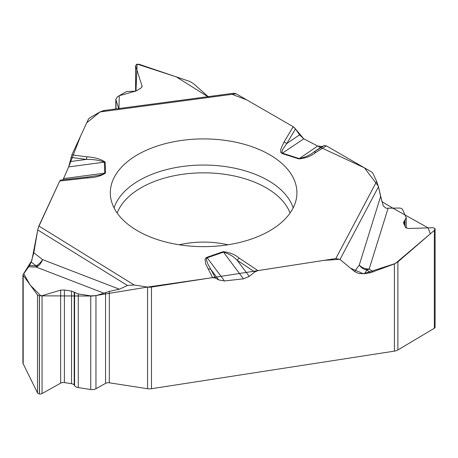 <?xml version="1.0" encoding="UTF-8"?>
<svg xmlns="http://www.w3.org/2000/svg" width="458" height="458" viewBox="0 0 458 458"><rect width="100%" height="100%" fill="white"/><g stroke="black" fill="none" stroke-linecap="round" stroke-linejoin="round"><path stroke-width="0.69" d="M118.662 108.575L115.811 99.357L117.408 96.781L126.54 91.508L135.74 91.131L140.967 88.113L142.117 86.253L135.677 66.17L136.45 64.366L139.009 64.246L189.778 81.461L193.287 83.459L208.161 96.649M293.189 126.706L283.926 142.18A4.546 3.504 30.9 0 1 286.708 143.617L299.561 134.864L295.502 128.927L293.189 126.706L236.173 93.787L233.946 93.209M299.561 134.864L303.814 138.814L317.675 146.039L321.928 146.52L324.253 145.541L326.359 145.856L371.123 171.698A7.574 4.374 180 0 1 373.081 173.656L376.676 181.408L335.823 258.547L340.013 259.428L354.624 271.588L359.267 265.022A9.692 7.82 -144.8 0 0 366.984 270.048A9.692 7.07 127.3 0 0 369.188 268.961A9.692 7.013 17.3 0 1 359.267 265.022L380.632 196.436L383.329 206.003L386.054 208.23L399.674 208.035L401.317 208.413L402.433 209.226L406.229 217.71L403.441 222.588L405.485 227.328L408.21 228.508L433.119 227.735L434.986 228.536L434.339 230.363L397.887 261.89L397.887 349.958L434.339 328.26L434.339 230.363M397.887 349.958A7.574 4.374 0 0 1 394.412 351.131L151.484 388.716A7.574 4.374 0 0 1 147.562 388.716L109.319 382.796A3.939 2.273 0 0 0 105.558 383.363L95.957 388.739A5.45 3.149 180 0 1 90.747 389.518L78.272 387.588A5.45 3.149 180 0 1 74.591 385.676L74.202 385.086A3.939 2.273 0 0 0 71.545 383.701L64.401 382.596A3.939 2.273 0 0 0 60.639 383.163L42.056 393.571A2.691 1.551 180 0 1 39.485 393.954L39.394 393.943A2.691 1.551 180 0 1 37.504 392.867L23.186 363.795A7.574 4.374 0 0 1 22.9 362.599L22.9 274.966M394.412 351.131L394.412 263.917L370.493 272.722L366.984 270.048A0.847 0.487 0 0 0 367.585 269.464A0.847 0.487 0 0 0 366.606 269.098A0.847 0.487 0 0 0 365.931 269.647M366.984 270.048L364.431 273.661L370.493 272.722M364.431 273.661L358.935 273.558L354.624 271.588M249.232 276.42L237.135 260.23C233.66 256.514 229.109 253.812 223.487 252.135L243.421 278.819L249.232 276.42L254.78 271.972L257.946 270.598L335.823 258.547M243.421 278.819L224.494 280.966L218.684 279.89L215.506 278.063L212.632 277.605L205.785 264.106L205.047 259.589L205.499 258.301L206.77 257.344L223.08 251.688C229.744 252.392 235.172 254.574 239.362 258.226A4.546 2.805 -56.4 0 0 237.135 260.23L254.78 271.972M119.378 289.21L109.319 291.408L95.957 295.662L90.747 295.862L78.272 293.933L71.545 291.082L64.401 289.983L60.639 290.126L42.056 295.673L39.394 295.759L37.504 294.969L22.9 274.949L29.564 265.548L35.993 265.783L31.19 262.045L33.818 252.799L42.542 259.589A9.692 5.645 -52.1 0 1 35.993 265.783A9.692 0.887 -87.9 0 0 36.159 267.071A9.692 5.925 111.1 0 0 42.542 259.589L119.378 289.21L127.444 285.483L134.148 284.99L147.562 287.063A7.574 4.374 180 0 0 151.484 287.063L212.632 277.605M435.1 229.063L435.1 327.178A2.691 1.551 180 0 1 434.339 328.26M380.632 196.436L378.474 186.801L376.676 181.408M394.412 263.917L397.887 261.89M31.19 262.045L29.564 265.548M33.818 252.799L37.733 229.939L38.856 225.994L134.148 284.99M60.571 180.086L59.723 181.03L38.856 225.994M70.246 161.582L86.356 159.424C93.26 159.292 99.277 160.197 104.401 162.132L68.689 166.912L62.992 179.805L68.689 166.912L71.866 154.867L88.251 119.567A7.574 4.374 180 0 1 90.209 117.603L100.033 111.935L236.173 93.787M103.594 110.584L100.033 111.935M179.467 140.743A93.306 53.872 180 0 1 296.813 195.44A93.306 53.872 180 0 1 203.615 246.644A93.306 53.872 180 0 1 110.424 195.44A93.306 53.872 180 0 1 179.467 140.743M295.502 128.927L286.708 143.617L282.523 149.766L281.842 152.314L282.391 153.149L303.814 138.814L317.675 146.039L299.28 158.577C305.108 157.34 309.889 155.21 313.627 152.176L321.928 146.52M324.253 145.541L313.627 152.176A4.546 2.725 58 0 1 315.808 152.44L326.359 145.856M223.08 251.688A4.546 1.912 -109.1 0 1 223.487 252.135L207.176 257.791L224.494 280.966M283.926 142.18L280.708 149.319L280.8 152.371L282.254 153.59A4.546 1.798 -72.3 0 1 282.638 153.247L299.28 158.577A4.546 1.798 107.7 0 0 298.897 158.915C305.726 158.193 311.36 156.035 315.808 152.44M87.123 177.126L99.18 175.299L103.651 174.057L104.733 173.118L63.616 178.62M71.093 157.426L86.356 159.424A4.546 0.819 -82.5 0 1 87.014 156.848L71.866 154.867M105.523 173.05L105.191 162.069A4.546 3.71 -1.7 0 0 104.401 162.132L104.733 173.118A4.546 3.71 178.3 0 1 105.523 173.05C101.126 176.032 95.138 177.652 87.57 177.922A4.546 0.704 -96.4 0 0 87.066 177.114A4.546 0.704 -96.4 0 0 87.009 177.137M206.77 257.344A4.546 1.912 -109.1 0 1 207.176 257.791L206.455 258.604L206.421 259.829L208.035 264.346L210.869 269.436L218.684 279.89M215.506 278.063L210.869 269.436A4.546 3.544 151.8 0 0 208.029 269.041M35.993 265.783A0.847 0.487 0 0 0 36.56 266.379A0.847 0.487 0 0 0 37.608 266.069A0.847 0.487 0 0 0 37.115 265.457M37.756 229.819L31.848 260.447L23.696 273.535L30.073 284.979L40.911 295.851L92.774 296.028L147.562 287.063L213.176 277.554L323.915 260.39L339.853 259.308L350.519 268.17L363.486 273.781L395.403 263.482L430.291 233.861L428.161 227.884L392.924 208.207L381.978 201.657L378.319 186.177L364.436 167.84L317.823 146.113M303.728 138.768L294.288 127.519M293.257 126.746L246.673 99.85L232.074 94.337M209.02 97.405L176.341 76.904L137.131 64.114L135.986 90.993L119.235 95.728L118.948 109.41M106.565 111.065L100.64 111.603M100.107 111.889L86.734 122.824L80.574 136.106L68.74 166.786M59.752 180.973L38.243 227.7M179.221 244.772A66.639 38.472 180 0 1 186.372 243.41A66.639 38.472 180 0 1 228.015 244.772M151.484 287.063L151.484 388.716M404.317 224.815L404.317 220.83M405.009 226.298L405.009 220.143M135.677 91.165L135.677 66.17M142.003 86.94L142.003 85.532M115.977 108.935L115.977 100.359M147.562 388.716L147.562 287.063M39.394 393.943L39.394 295.759M37.504 392.867L37.504 294.969M39.485 393.954L39.485 295.771M42.056 393.571L42.056 295.673M60.639 383.163L60.639 290.126M64.401 382.596L64.401 289.983M71.545 383.701L71.545 291.082M74.202 385.086L74.202 292.112M74.591 385.676L74.591 292.507M78.272 387.588L78.272 293.933M90.747 389.518L90.747 295.862M95.957 388.739L95.957 295.662M105.558 383.363L105.558 292.599M109.319 382.796L109.319 291.408M23.186 275.727L23.186 363.795M105.191 162.069C100.691 159.018 94.629 157.277 87.014 156.848M87.57 177.922L59.723 181.03M257.946 270.598L239.362 258.226M282.254 153.59L298.897 158.915M388.069 208.356L369.188 268.961L373.184 272.006M378.474 186.801L340.013 259.428M114.048 207.869A91.171 52.636 180 0 1 180.023 166.849A91.171 52.636 180 0 1 293.189 207.869M117.168 213.044A88.48 51.084 180 0 1 180.715 174.572A88.48 51.084 180 0 1 290.069 213.044M104.052 293.246L36.159 267.071L28.843 266.802M127.444 285.483L37.733 229.939M406.229 217.808L406.229 228.095M135.597 65.723L135.597 91.211M115.811 99.449L115.811 108.958M103.25 110.63L234.084 93.192M60.467 180.086L90.083 176.754"/></g></svg>
